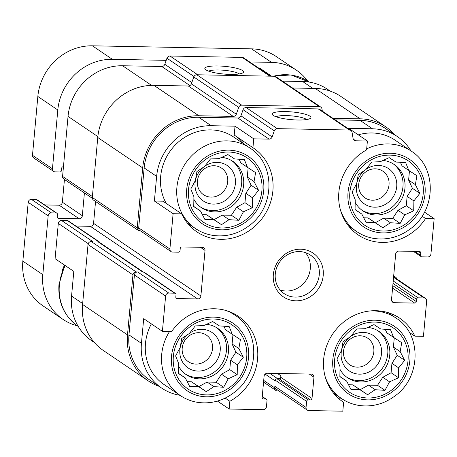 <?xml version="1.0" encoding="UTF-8"?>
<svg xmlns="http://www.w3.org/2000/svg" width="457" height="457" viewBox="0 0 457 457"><rect width="100%" height="100%" fill="white"/><g stroke="black" fill="none" stroke-linecap="round" stroke-linejoin="round"><path stroke-width="0.69" d="M349.868 192.368A38.879 35.846 124.1 0 0 401.874 226.284A38.879 35.846 124.1 0 0 407.855 160.556A38.879 35.846 124.1 0 0 349.868 192.368M355.226 199.806L352.118 192.054L356.706 183.537L358.248 174.614L365.846 169.598L371.815 162.018L380.201 161.727L389.175 157.642L395.916 162.024L405.679 162.663L408.792 170.421L416.91 175.734L415.367 184.657L419.852 193.345L413.888 200.926L413.716 210.786L404.742 214.864L400.155 223.382L390.392 222.742L382.795 227.752L374.671 222.439L366.286 222.736L361.801 214.047L355.06 209.666L355.226 199.806M188.552 189.289A38.879 35.846 124.1 0 0 240.559 223.205A38.879 35.846 124.1 0 0 246.54 157.476A38.879 35.846 124.1 0 0 188.552 189.289M193.911 196.727L190.798 188.97L195.39 180.458L196.933 171.529L204.53 166.519L210.494 158.939L218.88 158.642L227.86 154.563L234.601 158.945L244.364 159.584L247.471 167.336L255.594 172.649L254.052 181.578L258.536 190.266L252.567 197.847L252.401 207.707L243.427 211.785L238.84 220.297L229.077 219.663L221.479 224.673L213.356 219.36L204.97 219.651L200.486 210.963L193.739 206.587L193.911 196.727M173.357 356.26A38.879 35.846 124.1 0 0 225.364 390.169A38.879 35.846 124.1 0 0 231.345 324.447A38.879 35.846 124.1 0 0 173.357 356.26M178.716 363.692L175.602 355.94L180.195 347.429L181.737 338.5L189.335 333.484L195.299 325.904L203.685 325.613L212.665 321.534L219.406 325.915L229.168 326.549L232.276 334.307L240.399 339.62L238.857 348.548L243.341 357.231L237.372 364.817L237.206 374.671L228.232 378.756L223.644 387.268L213.882 386.628L206.284 391.643L198.161 386.331L189.775 386.622L185.291 377.933L178.544 373.552L178.716 363.692M334.673 359.339A38.879 35.846 124.1 0 0 386.679 393.254A38.879 35.846 124.1 0 0 392.66 327.526A38.879 35.846 124.1 0 0 334.673 359.339M340.031 366.777L336.923 359.019L341.51 350.508L343.053 341.579L350.65 336.569L356.62 328.989L365.006 328.692L373.98 324.613L380.721 328.994L390.484 329.634L393.591 337.386L401.714 342.699L400.172 351.627L404.656 360.316L398.693 367.896L398.521 377.756L389.547 381.835L384.96 390.347L375.197 389.712L367.599 394.722L359.476 389.41L351.09 389.701L346.606 381.018L339.865 376.637L340.031 366.777M312.799 88.384L302.631 81.506L282.409 81.123M302.631 81.506A52.881 48.75 -55.9 0 1 327.572 89.321L330.188 91.092M410.963 150.919A52.881 48.75 -55.9 0 0 397.453 136.609A52.881 48.75 -55.9 0 0 372.512 128.794L348.68 128.343L367.399 141.007L366.588 149.89A50.544 46.597 124.1 0 0 358.202 234.932A50.544 46.597 124.1 0 0 425.564 218.526L434.15 218.692L424.473 212.139M422.085 216.172L425.564 218.526M409.301 332.399L414.859 336.163L423.445 336.323L426.655 301.037A3.113 2.868 -55.9 0 0 425.467 298.404L394.271 277.29A3.113 2.868 -55.9 0 0 393.591 276.959M342.407 401.486L343.618 402.309L342.813 411.191L308.715 410.54A3.113 2.868 -55.9 0 1 306.059 407.45L306.607 401.377A1.554 1.434 -55.9 0 1 308.212 399.886L310.412 399.932L279.216 378.819L277.753 378.79L269.641 373.3M271.624 76.193L260.084 68.384L259.113 68.367M94.399 342.567L91.788 340.796A52.881 48.75 -55.9 0 1 71.56 296.05L73.805 271.384L55.086 258.719L58.302 223.427A3.113 2.868 -55.9 0 1 61.506 220.445L67.373 220.56A1.554 1.434 -55.9 0 1 68.11 220.788L99.306 241.902A1.554 1.434 -55.9 0 1 99.832 242.604M75.873 226.044L90.355 226.318A3.113 2.868 -55.9 0 0 93.565 223.342L95.553 201.474M92.36 198.349L63.774 179.001A3.113 2.868 -55.9 0 1 62.58 176.373L68.036 116.415A52.881 48.75 -55.9 0 1 122.596 65.757L161.778 66.505A3.113 2.868 -55.9 0 0 164.811 64.311L166.954 58.216A3.113 2.868 -55.9 0 1 169.993 56.022L242.119 57.399A3.113 2.868 -55.9 0 1 243.581 57.856L270.653 76.176M162.978 201.2L181.697 213.865L173.112 213.705L154.392 201.034L162.978 201.2M235.024 126.172L234.218 135.055L252.938 147.72L253.744 138.837L235.024 126.172L211.197 125.715L198.715 117.272L237.897 118.02A3.113 2.868 -55.9 0 0 240.93 115.821L243.078 109.726A3.113 2.868 -55.9 0 1 246.112 107.532L318.238 108.909A3.113 2.868 -55.9 0 1 319.706 109.366L350.902 130.479A3.113 2.868 -55.9 0 1 352.061 132.324L353.09 138.482A3.113 2.868 -55.9 0 0 355.717 140.785L367.399 141.007M225.17 398.098L229.86 401.275A50.544 46.597 124.1 0 0 238.246 316.233A50.544 46.597 124.1 0 0 171.643 331.519L162.406 331.342L143.687 318.672L141.442 343.338L128.965 334.895L134.421 274.937A3.113 2.868 -55.9 0 1 137.631 271.961L136.163 271.932L91.24 241.53L92.708 241.559L61.506 220.445M217.412 401.075L229.157 409.021L229.86 401.275M393.597 276.845L394.271 276.862A3.113 2.868 -55.9 0 1 396.876 279.056M307.247 410.083L276.051 388.97A3.113 2.868 -55.9 0 1 274.863 386.336L274.72 387.856L263.712 380.407M279.021 390.981L277.382 390.946A3.113 2.868 -55.9 0 1 274.72 387.856M229.157 409.021L263.249 409.672A3.113 2.868 -55.9 0 0 266.46 406.696L267.014 400.623A1.554 1.434 -55.9 0 0 265.683 399.075L263.483 399.035A1.554 1.434 -55.9 0 1 262.158 397.487L264.089 376.237A3.113 2.868 -55.9 0 1 267.299 373.26L311.297 374.1A3.113 2.868 -55.9 0 1 313.953 377.191L312.017 398.441L280.821 377.328L280.958 375.814A3.113 2.868 -55.9 0 1 277.753 378.79L277.016 378.779A1.554 1.434 -55.9 0 0 275.411 380.27L275.343 381.024L265.134 374.117M280.821 377.328A1.554 1.434 -55.9 0 1 279.216 378.819M179.972 395.305A52.881 48.75 -55.9 0 1 161.669 388.084L149.188 379.641A52.881 48.75 -55.9 0 1 128.965 334.895M159.053 386.314A54.434 50.179 -55.9 0 1 148.319 380.932A54.434 50.179 -55.9 0 1 127.497 334.867L132.953 274.908A3.113 2.868 -55.9 0 1 136.163 271.932M162.406 331.342L165.617 296.05A3.113 2.868 -55.9 0 1 168.827 293.068L174.694 293.183L143.492 272.069L142.761 272.058L97.838 241.656L98.569 241.667A1.554 1.434 -55.9 0 1 99.306 241.902M97.838 241.656A2.331 2.148 -55.9 0 1 98.941 241.999L143.372 272.069M230.425 74.405A19.44 3.867 5.2 0 0 243.073 72.692A19.44 3.867 5.2 0 0 224.541 66.334A19.44 3.867 5.2 0 0 205.159 69.241A19.44 3.867 5.2 0 0 230.425 74.405M434.15 218.692L430.94 253.978A3.113 2.868 -55.9 0 1 427.729 256.96L421.862 256.845A1.554 1.434 -55.9 0 1 420.537 255.303L420.743 253.024L418.429 251.459M420.743 253.024A1.554 1.434 -55.9 0 0 419.412 251.481L398.881 251.087A3.113 2.868 -55.9 0 0 395.671 254.069L391.529 299.603A3.113 2.868 -55.9 0 0 394.185 302.694L414.716 303.088L392.574 288.104M414.716 303.088A1.554 1.434 -55.9 0 0 416.321 301.597L416.527 299.324A1.554 1.434 -55.9 0 1 418.132 297.833L423.999 297.941A3.113 2.868 -55.9 0 1 425.467 298.404M174.694 293.183A1.554 1.434 -55.9 0 1 176.019 294.725L175.814 297.004A1.554 1.434 -55.9 0 0 177.139 298.552L197.67 298.941L90.355 226.318M173.112 213.705L169.901 248.996A3.113 2.868 -55.9 0 0 172.557 252.087L178.424 252.195A1.554 1.434 -55.9 0 0 180.024 250.71L180.235 248.431A1.554 1.434 -55.9 0 1 181.84 246.94L202.371 247.334A3.113 2.868 -55.9 0 1 205.027 250.425L200.88 295.965A3.113 2.868 -55.9 0 1 197.67 298.941M140.55 230.956L139.893 230.945A3.113 2.868 -55.9 0 1 137.237 227.854L142.693 167.896A54.434 50.179 -55.9 0 1 198.852 115.752L233.27 116.409L188.341 86.007L153.929 85.35A54.434 50.179 -55.9 0 0 97.769 137.5L92.314 197.453A3.113 2.868 -55.9 0 0 93.502 200.086L138.425 230.488M148.319 380.932L103.396 350.53A54.434 50.179 -55.9 0 1 82.574 304.465L88.03 244.512A3.113 2.868 -55.9 0 1 91.24 241.53M322.345 111.154L321.974 108.955A3.113 2.868 -55.9 0 0 319.346 106.647L241.753 105.167A3.113 2.868 -55.9 0 0 238.714 107.361L236.303 114.216A3.113 2.868 -55.9 0 1 233.27 116.409M236.303 114.216L191.38 83.814A3.113 2.868 -55.9 0 1 188.341 86.007M191.38 83.814L193.791 76.965A3.113 2.868 -55.9 0 1 196.83 74.765L274.423 76.25A3.113 2.868 -55.9 0 1 275.891 76.707L320.814 107.109M292.577 88.001L315.25 88.435A54.434 50.179 -55.9 0 1 340.922 96.478L385.845 126.875A54.434 50.179 -55.9 0 1 394.837 134.838M332.919 118.312L360.173 118.831A54.434 50.179 -55.9 0 1 385.845 126.875M171.089 251.624L139.893 230.517A3.113 2.868 -55.9 0 1 138.7 227.883L144.161 167.925A52.881 48.75 -55.9 0 1 198.715 117.272M335.232 119.877L360.036 120.351A52.881 48.75 -55.9 0 1 384.971 128.166L397.453 136.609M143.492 272.069A1.554 1.434 -55.9 0 1 144.229 272.298L175.425 293.411M211.197 125.715A52.881 48.75 -55.9 0 0 156.637 176.368L154.392 201.034M253.744 138.837L269.093 139.128L237.897 118.02M350.902 130.479A3.113 2.868 -55.9 0 0 349.434 130.022L277.313 128.64A3.113 2.868 -55.9 0 0 274.274 130.839L272.132 136.934A3.113 2.868 -55.9 0 1 269.093 139.128M297.81 120.008A19.44 3.867 5.2 0 0 310.457 118.294A19.44 3.867 5.2 0 0 291.926 111.931A19.44 3.867 5.2 0 0 272.543 114.844A19.44 3.867 5.2 0 0 297.81 120.008M338.98 398.812L342.002 398.87M312.017 398.441A1.554 1.434 -55.9 0 1 310.412 399.932M161.669 388.084A52.881 48.75 -55.9 0 1 141.442 343.338M273.349 274.537A26.437 24.375 124.1 0 0 308.709 297.598A26.437 24.375 124.1 0 0 312.777 252.904A26.437 24.375 124.1 0 0 273.349 274.537M181.697 213.865A50.544 46.597 124.1 0 0 196.887 231.853A50.544 46.597 124.1 0 0 263.809 216.104A50.544 46.597 124.1 0 0 253.544 148.125A50.544 46.597 124.1 0 0 252.938 147.72M414.859 336.163A50.544 46.597 124.1 0 0 399.669 318.175A50.544 46.597 124.1 0 0 332.747 333.924A50.544 46.597 124.1 0 0 343.007 401.903A50.544 46.597 124.1 0 0 343.618 402.309M239.285 73.937A16.075 3.199 5.2 0 0 224.181 70.287A16.075 3.199 5.2 0 0 208.66 71.149M306.67 119.534A16.075 3.199 5.2 0 0 291.566 115.884A16.075 3.199 5.2 0 0 276.045 116.752M188.375 224.267A50.544 46.597 124.1 0 0 189.861 224.747M244.335 144.246A50.544 46.597 124.1 0 0 235.429 135.878M249.962 148.051A48.602 44.803 124.1 0 0 203.873 146.606A48.602 44.803 124.1 0 0 176.893 187.427A48.602 44.803 124.1 0 0 195.482 228.551C201.006 232.265 207.09 234.584 213.745 235.515C226.472 237.04 238.188 233.824 248.899 225.872C274.983 207.484 275.902 164.172 249.962 148.051L233.738 137.071A48.602 44.803 124.1 0 0 187.65 135.626A48.602 44.803 124.1 0 0 160.67 176.448A48.602 44.803 124.1 0 0 166.257 203.422M349.691 227.352A50.544 46.597 124.1 0 0 351.176 227.832M340.454 209.98A48.602 44.803 124.1 0 0 356.797 231.636C362.321 235.344 368.411 237.669 375.066 238.6C387.787 240.125 399.504 236.909 410.215 228.951C436.304 210.563 437.218 167.251 411.277 151.13L395.054 140.15A48.602 44.803 124.1 0 0 358.311 134.855M390.461 314.296A50.544 46.597 124.1 0 0 389.461 313.096M169.553 331.479A48.602 44.803 124.1 0 0 161.698 354.392A48.602 44.803 124.1 0 0 180.287 395.522L164.063 384.543A48.602 44.803 -55.9 0 1 145.475 343.418A48.602 44.803 -55.9 0 1 151.364 323.87M182.206 348.103A16.075 14.818 124.1 0 0 188.353 361.704A16.075 14.818 124.1 0 0 209.637 356.694A16.075 14.818 124.1 0 0 206.37 335.078A16.075 14.818 124.1 0 0 191.129 334.604A16.075 14.818 124.1 0 0 182.206 348.103M188.398 334.073A21.388 19.714 124.1 0 0 179.875 349.816A21.388 19.714 124.1 0 0 202.445 370.684A21.388 19.714 124.1 0 0 219.183 341.922A21.388 19.714 124.1 0 0 189.529 333.227M185.365 374.037A27.997 25.809 124.1 0 0 221.411 364.669A27.997 25.809 124.1 0 0 216.709 327.72M206.381 324.333A27.997 25.809 -55.9 0 1 217.726 328.366A27.997 25.809 -55.9 0 1 228.431 352.056A27.997 25.809 -55.9 0 1 212.888 375.568A27.997 25.809 -55.9 0 1 186.347 374.74A27.997 25.809 -55.9 0 1 178.63 366.171M197.401 181.132A16.075 14.818 124.1 0 0 203.548 194.733A16.075 14.818 124.1 0 0 224.833 189.729A16.075 14.818 124.1 0 0 221.565 168.113A16.075 14.818 124.1 0 0 206.324 167.633A16.075 14.818 124.1 0 0 197.401 181.132M203.594 167.108A21.388 19.714 124.1 0 0 195.07 182.851A21.388 19.714 124.1 0 0 217.641 203.713A21.388 19.714 124.1 0 0 234.378 174.957A21.388 19.714 124.1 0 0 204.725 166.257M200.56 207.067A27.997 25.809 124.1 0 0 236.606 197.698A27.997 25.809 124.1 0 0 231.905 160.75M221.576 157.368A27.997 25.809 -55.9 0 1 232.921 161.401A27.997 25.809 -55.9 0 1 243.627 185.091A27.997 25.809 -55.9 0 1 228.089 208.603A27.997 25.809 -55.9 0 1 201.543 207.769A27.997 25.809 -55.9 0 1 193.825 199.206M343.521 351.182A16.075 14.818 124.1 0 0 349.674 364.783A16.075 14.818 124.1 0 0 370.953 359.779A16.075 14.818 124.1 0 0 367.685 338.163A16.075 14.818 124.1 0 0 352.444 337.683A16.075 14.818 124.1 0 0 343.521 351.182M349.714 337.157A21.388 19.714 124.1 0 0 341.19 352.901A21.388 19.714 124.1 0 0 363.766 373.763A21.388 19.714 124.1 0 0 380.498 345.006A21.388 19.714 124.1 0 0 350.845 336.306M346.68 377.122A27.997 25.809 124.1 0 0 382.726 367.748A27.997 25.809 124.1 0 0 378.025 330.799M367.696 327.418A27.997 25.809 -55.9 0 1 379.042 331.451A27.997 25.809 -55.9 0 1 389.747 355.14A27.997 25.809 -55.9 0 1 374.209 378.653A27.997 25.809 -55.9 0 1 347.663 377.819A27.997 25.809 -55.9 0 1 339.945 369.256M358.716 184.217A16.075 14.818 124.1 0 0 364.869 197.818A16.075 14.818 124.1 0 0 386.148 192.808A16.075 14.818 124.1 0 0 382.88 171.192A16.075 14.818 124.1 0 0 367.639 170.712A16.075 14.818 124.1 0 0 358.716 184.217M364.909 170.187A21.388 19.714 124.1 0 0 356.386 185.93A21.388 19.714 124.1 0 0 378.962 206.798A21.388 19.714 124.1 0 0 395.693 178.036A21.388 19.714 124.1 0 0 366.04 169.336M361.875 210.151A27.997 25.809 124.1 0 0 397.921 200.777A27.997 25.809 124.1 0 0 393.22 163.829M382.892 160.447A27.997 25.809 -55.9 0 1 394.237 164.48A27.997 25.809 -55.9 0 1 404.942 188.17A27.997 25.809 -55.9 0 1 389.404 211.682A27.997 25.809 -55.9 0 1 362.858 210.854A27.997 25.809 -55.9 0 1 355.14 202.285M280.135 289.995A23.33 21.508 124.1 0 0 306.104 280.312A23.33 21.508 124.1 0 0 305.436 252.601M275.28 273.92A23.33 21.508 124.1 0 0 284.203 293.662A23.33 21.508 124.1 0 0 315.09 286.39A23.33 21.508 124.1 0 0 310.354 255.017A23.33 21.508 124.1 0 0 288.23 254.326A23.33 21.508 124.1 0 0 275.28 273.92M385.2 329.257L386.845 332.822L393.591 337.386M394.265 337.826L393.42 347.063L400.172 351.627M393.42 347.063L397.219 355.283L404.656 360.316M397.219 355.283L391.94 363.332L398.693 367.896M391.94 363.332L391.089 372.723L398.521 377.756M391.089 372.723L382.8 377.271L389.547 381.835M382.8 377.271L377.522 385.314L384.96 390.347M377.522 385.314L368.451 385.142L375.197 389.712M368.451 385.142L360.162 389.69L367.599 394.722M360.162 389.69L352.73 384.845L359.476 389.41M352.73 384.845L348.508 384.76M339.865 376.454L346.606 381.018M223.879 326.172L225.53 329.743L232.276 334.307M232.944 334.747L232.105 343.978L238.857 348.548M232.105 343.978L235.903 352.198L243.341 357.231M235.903 352.198L230.625 360.247L237.372 364.817M230.625 360.247L229.768 369.639L237.206 374.671M229.768 369.639L221.485 374.186L228.232 378.756M221.485 374.186L216.207 382.235L223.644 387.268M216.207 382.235L207.13 382.063L213.882 386.628M207.13 382.063L198.846 386.611L206.284 391.643M198.846 386.611L191.414 381.761L198.161 386.331M191.414 381.761L187.187 381.681M178.544 373.369L185.291 377.933M239.074 159.202L240.725 162.772L247.471 167.336M248.14 167.776L247.3 177.013L254.052 181.578M247.3 177.013L251.099 185.234L258.536 190.266M251.099 185.234L245.82 193.277L252.567 197.847M245.82 193.277L244.963 202.674L252.401 207.707M244.963 202.674L236.68 207.221L243.427 211.785M236.68 207.221L231.402 215.264L238.84 220.297M231.402 215.264L222.325 215.093L229.077 219.663M222.325 215.093L214.042 219.64L221.479 224.673M214.042 219.64L206.61 214.79L213.356 219.36M206.61 214.79L202.382 214.71M193.739 206.404L200.486 210.963M400.395 162.286L402.04 165.851L408.792 170.421M409.461 170.855L408.615 180.092L415.367 184.657M408.615 180.092L412.414 188.313L419.852 193.345M412.414 188.313L407.136 196.361L413.888 200.926M407.136 196.361L406.284 205.753L413.716 210.786M406.284 205.753L397.996 210.3L404.742 214.864M397.996 210.3L392.717 218.349L400.155 223.382M392.717 218.349L383.646 218.172L390.392 222.742M383.646 218.172L375.357 222.719L382.795 227.752M375.357 222.719L367.925 217.875L374.671 222.439M367.925 217.875L363.703 217.795M355.06 209.483L361.801 214.047M77.25 325.784A52.881 48.75 -55.9 0 1 63.043 319.414A52.881 48.75 -55.9 0 1 42.815 274.668L48.168 215.847A3.113 2.868 -55.9 0 1 51.378 212.871L56.142 212.956A1.554 1.434 -55.9 0 1 57.473 214.504L57.268 216.784A1.554 1.434 -55.9 0 0 58.593 218.326L79.124 218.72A3.113 2.868 -55.9 0 0 82.334 215.738L84.408 192.968M63.043 319.414L43.078 305.904A52.881 48.75 -55.9 0 1 22.85 261.153L28.203 202.337A3.113 2.868 -55.9 0 1 31.413 199.355L36.177 199.446A1.554 1.434 -55.9 0 1 36.914 199.68L56.879 213.191M44.677 204.93L59.159 205.21L79.124 218.72M64.443 179.458L62.369 202.228A3.113 2.868 -55.9 0 1 59.159 205.21M63.46 166.725L63.289 166.719A1.554 1.434 -55.9 0 0 61.684 168.21L61.478 170.484A1.554 1.434 -55.9 0 1 59.873 171.975L55.108 171.883A3.113 2.868 -55.9 0 1 52.452 168.793L57.805 109.977A52.881 48.75 -55.9 0 1 112.365 59.319L166.205 60.347M53.64 171.426L33.675 157.916A3.113 2.868 -55.9 0 1 32.487 155.283L37.84 96.461A52.881 48.75 -55.9 0 1 92.394 45.809L251.516 48.848A52.881 48.75 -55.9 0 1 276.451 56.662L296.416 70.172A52.881 48.75 -55.9 0 1 307.652 81.038M249.613 61.941L271.481 62.358A52.881 48.75 -55.9 0 1 296.416 70.172M62.192 270.875A31.105 28.677 -55.9 0 1 64.54 265.111M82.654 303.557L71.56 296.05M88.218 243.672L58.302 223.427M92.394 196.544L62.58 176.373M97.861 136.592L68.036 116.415M151.564 85.362L122.596 65.757M189.946 85.573L161.778 66.505M191.814 82.586L164.811 64.311M193.991 76.508L166.954 58.216M197.721 74.782L169.993 56.022M269.847 76.165L242.119 57.399M394.185 302.694L391.746 301.043M418.132 297.833L393.226 280.975M423.999 297.941L393.557 277.342M394.271 276.862L393.637 276.434M306.059 407.45L274.863 386.336M306.607 401.377L275.411 380.27M280.958 375.814L277.473 373.455M313.953 377.191L309.326 374.06M168.827 293.068L137.631 271.961M98.569 241.667L67.373 220.56M177.139 298.552L175.922 297.724M200.88 295.965L93.565 223.342M205.027 250.425L200.4 247.294M137.237 227.854L92.314 197.453M142.693 167.896L97.769 137.5M198.852 115.752L153.929 85.35M238.714 107.361L193.791 76.965M241.753 105.167L196.83 74.765M319.346 106.647L274.423 76.25M360.173 118.831L315.25 88.435M127.497 334.867L82.574 304.465M132.953 274.908L88.03 244.512M156.637 176.368L144.161 167.925M169.901 248.996L138.7 227.883M272.132 136.934L240.93 115.821M274.274 130.839L243.078 109.726M277.313 128.64L246.112 107.532M349.434 130.022L318.238 108.909M355.717 140.785L353.278 139.134M372.512 128.794L360.036 120.351M420.537 255.303L414.756 251.39M416.321 301.597L392.797 285.676M416.527 299.324L393.003 283.403M308.212 399.886L277.016 378.779M263.483 399.035L262.267 398.207M265.683 399.075L262.227 396.733M165.617 296.05L134.421 274.937M65.265 265.603A48.602 44.803 124.1 0 0 59.37 285.151A48.602 44.803 124.1 0 0 77.964 326.275C64.203 316.215 57.868 302.323 58.959 284.585L64.763 265.266M230.299 311.994L234.767 315.016A48.602 44.803 124.1 0 0 226.038 310.514M171.524 356.22A40.827 37.634 124.1 0 0 226.129 391.832A40.827 37.634 124.1 0 0 232.407 322.819A40.827 37.634 124.1 0 0 171.524 356.22M186.719 189.255A40.827 37.634 124.1 0 0 241.325 224.861A40.827 37.634 124.1 0 0 247.603 155.848A40.827 37.634 124.1 0 0 186.719 189.255M272.258 76.21L290.972 74.959L308.949 81.883A48.602 44.803 124.1 0 0 273.486 76.233M325.258 376.951A48.602 44.803 124.1 0 0 341.602 398.601C347.126 402.314 353.215 404.634 359.87 405.565C372.592 407.09 384.308 403.879 395.019 395.922C421.108 377.533 422.022 334.221 396.082 318.101A48.602 44.803 124.1 0 0 369.902 310.971M332.845 359.305A40.827 37.634 124.1 0 0 387.445 394.917A40.827 37.634 124.1 0 0 393.728 325.898A40.827 37.634 124.1 0 0 332.845 359.305M411.277 151.13A48.602 44.803 124.1 0 0 366.68 148.913M348.04 192.334A40.827 37.634 124.1 0 0 402.64 227.946A40.827 37.634 124.1 0 0 408.924 158.933A40.827 37.634 124.1 0 0 348.04 192.334M22.85 261.153L42.815 274.668M28.203 202.337L48.168 215.847M31.413 199.355L51.378 212.871M36.177 199.446L56.142 212.956M57.376 217.503L58.593 218.326M62.369 202.228L82.334 215.738M32.487 155.283L52.452 168.793M37.84 96.461L57.805 109.977M92.394 45.809L112.365 59.319M251.516 48.848L271.481 62.358M395.733 277.319L393.683 275.931M275.914 390.489L263.558 382.126M421.131 256.617L413.362 251.361M266.42 399.304L262.249 396.482M77.964 326.275L78.278 326.492M180.287 395.522C185.81 399.235 191.894 401.554 198.549 402.486C211.277 404.011 222.993 400.795 233.704 392.843C259.787 374.449 260.707 331.136 234.767 315.016M187.376 223.067L195.482 228.551M308.949 81.883L309.269 82.1M333.501 393.117L341.602 398.601M387.976 312.617L396.082 318.101M348.697 226.152L356.797 231.636"/></g></svg>
